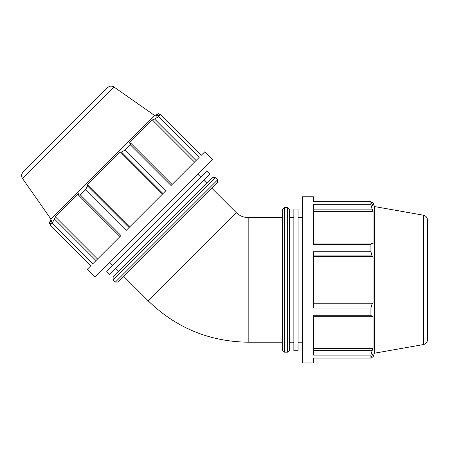 <?xml version="1.0" encoding="UTF-8"?>
<svg xmlns="http://www.w3.org/2000/svg" width="450" height="450" viewBox="0 0 450 450"><rect width="100%" height="100%" fill="white"/><g stroke="black" fill="none" stroke-linecap="round" stroke-linejoin="round"><path stroke-width="0.67" d="M201.324 155.25L204.795 151.779L212.631 159.615L95.102 277.144L87.266 269.308L90.737 265.838L50.091 225.191L52.217 223.065L92.863 263.711L121.005 235.575L80.353 194.923L85.483 189.793L126.135 230.445L165.926 190.648L125.28 150.002L130.41 144.872L171.056 185.518L199.198 157.376L158.552 116.73L160.672 114.604L201.324 155.25M22.5 178.493L113.979 87.013C111.746 85.68 109.642 85.86 107.679 87.564L23.051 172.192C21.347 174.161 21.161 176.259 22.5 178.493L51.019 219.223L49.236 223.048L51.767 220.523L50.091 225.191M95.991 260.584L54.489 219.083L52.217 223.065M97.554 259.02L55.412 216.877L78.649 193.635L78.48 195.092L119.981 236.593M54.489 219.083L55.412 216.877M80.353 194.923L78.48 195.092M313.419 358.076L313.419 362.987L302.338 362.987L302.338 196.779L313.419 196.779L313.419 201.684L370.907 201.684L370.907 204.688L313.419 204.688L313.419 244.485L370.907 244.485L370.907 251.741L313.419 251.741L313.419 308.019L370.907 308.019L370.907 315.276L313.419 315.276L313.419 355.072L370.907 355.072L370.907 358.076L313.419 358.076M423.433 215.196L423.433 344.565C425.959 343.929 427.314 342.315 427.5 339.722L427.5 220.039C427.314 217.446 425.959 215.831 423.433 215.196L374.468 206.561L373.022 202.596L373.022 206.173L370.907 201.684M313.419 209.115L372.116 209.115L370.907 204.688M313.419 211.326L373.022 211.326L373.022 244.192L372.116 243.045L313.419 243.045M372.116 209.115L373.022 211.326M313.419 303.12L373.022 303.12L372.116 303.874L313.419 303.874M370.907 308.019L372.116 303.874M313.419 348.435L373.022 348.435L372.116 350.646L313.419 350.646M370.907 355.072L372.116 350.646M370.907 244.485L372.116 243.045M374.468 206.561L374.468 353.199L373.022 357.165L373.022 353.593L370.907 358.076M313.419 255.893L372.116 255.893L370.907 251.741M372.116 255.893L373.022 256.641L373.022 303.12M313.419 316.721L372.116 316.721L370.907 315.276M372.116 316.721L373.022 315.568L373.022 348.435M313.419 256.641L373.022 256.641M287.646 207.579L289.614 209.548L289.614 350.213L287.646 352.181L287.646 207.579L284.512 207.579L282.544 209.548L282.544 350.213L282.544 342.208L248.169 342.208L248.169 217.553L282.544 217.553M298.097 217.553L302.338 217.553M289.614 217.553L293.856 217.553M293.856 209.025L293.856 350.736L298.097 350.736L298.097 209.025L293.856 209.025M125.28 150.002L121.489 152.078L162.996 193.579M172.08 184.494L130.573 142.993L130.41 144.872M158.552 116.73L154.564 119.002L196.071 160.504M51.019 219.223L154.71 115.538L158.535 113.749L156.004 116.28L160.672 114.604M129.066 227.509L87.564 186.007L85.483 189.793M87.564 186.007L87.452 184.832L120.319 151.965L121.489 152.078M130.573 142.993L129.122 143.168L152.359 119.925L154.564 119.002M194.507 162.067L152.359 119.925M162.461 194.113L120.319 151.965M113.13 279.894L113.13 277.11L212.597 177.649L215.381 177.649L113.13 279.894L115.352 282.111L118.131 282.111L217.597 182.649L123.795 276.452L148.095 300.757L236.244 212.614C239.563 215.837 243.54 217.485 248.169 217.553M129.594 226.98L87.452 184.832M112.793 265.455L109.794 262.451M118.794 271.451L115.791 268.453M109.761 274.483L209.964 174.279L206.966 171.276L106.763 271.479L109.761 274.483M287.646 352.181L284.512 352.181L284.512 207.579M215.381 177.649L217.597 179.865L115.352 282.111M50.361 224.173L49.236 223.048M371.43 202.596L373.022 202.596M148.095 300.757C175.967 327.819 209.323 341.64 248.169 342.208M284.512 352.181L282.544 350.213M371.43 357.165L373.022 357.165M423.433 344.565L374.468 353.199M298.097 342.208L302.338 342.208M289.614 342.208L293.856 342.208M217.597 179.865L217.597 182.649M159.66 114.874L158.535 113.749M113.979 87.013L154.71 115.538M200.936 177.306L197.938 174.308M206.938 183.308L203.94 180.309M236.244 212.614L211.939 188.308"/></g></svg>
